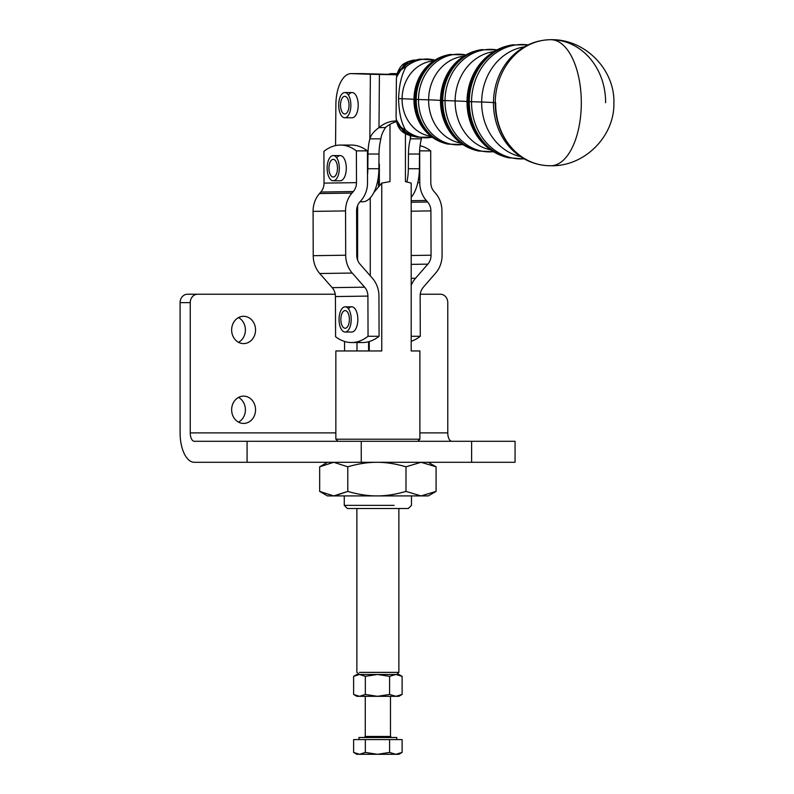<?xml version="1.0" encoding="UTF-8"?>
<svg xmlns="http://www.w3.org/2000/svg" width="794" height="794" viewBox="0 0 794 794"><rect width="100%" height="100%" fill="white"/><g stroke="black" fill="none" stroke-linecap="round" stroke-linejoin="round"><path stroke-width="1.19" d="M394.112 505.361L344.259 505.361L394.112 505.361M344.259 495.913L344.259 505.361L347.415 508.517L408.334 508.517L411.481 505.361L411.481 495.913M344.556 350.958L344.556 341.46L344.556 350.958L381.755 350.958L335.852 350.958L335.852 439.191L419.887 439.191L335.852 439.191L337.956 441.295M378.53 175.156L378.53 186.937L378.53 175.156M405.436 133.72L405.436 181.598L411.193 183.086L411.193 350.958L419.887 350.958L411.193 350.958L411.193 183.086L405.436 181.598L405.436 133.72M379.353 163.981L379.353 185.955L379.353 163.981M373.815 192.575L381.755 183.086L389.993 181.598L389.993 124.321L389.993 181.598L381.755 183.086L381.755 350.958L381.755 183.086L373.815 192.575A33.616 16.237 90 0 1 370.262 197.865L370.262 275.806L370.262 197.865A33.616 16.237 -90 0 0 373.815 192.575A33.616 16.237 -90 0 0 378.887 168.735L367.85 168.735A33.616 16.237 90 0 1 367.503 175.057A33.616 16.237 -90 0 0 367.85 168.735L378.887 168.735L379.006 154.036L367.969 154.036L367.85 168.735L367.969 154.036L379.006 154.036A33.616 16.237 90 0 1 380.892 138.861L369.855 138.861A33.616 16.237 -90 0 0 367.969 154.036A33.616 16.237 90 0 1 369.855 138.861L370.371 74.269L396.94 74.775L351.355 73.614L370.371 74.269L369.855 138.861C370.957 134.911 374.004 131.169 378.986 127.636L385.507 127.526A33.616 28.773 89.1 0 1 396.583 121.641A33.616 28.773 -90.9 0 0 385.507 127.526C382.728 131.824 381.189 135.595 380.892 138.861C381.189 135.595 382.728 131.824 385.507 127.526L378.986 127.636L379.413 74.487L378.986 127.636C374.004 131.169 370.957 134.911 369.855 138.861L380.892 138.861A33.616 16.237 -90 0 0 379.006 154.036L378.887 168.735A33.616 16.237 90 0 1 373.815 192.575M357.628 260.144L357.628 205.517L357.628 260.144M369.25 341.539L369.25 350.958L369.25 341.539M396.99 74.567L362.392 73.614A31.512 15.225 -90 0 0 362.143 73.614A31.512 15.225 -90 0 0 361.885 73.614A31.512 15.225 90 0 1 362.392 73.614L396.99 74.567M396.464 120.986A33.616 28.773 -90.9 0 0 395.749 120.986A33.616 28.773 -90.9 0 0 378.986 127.636A33.616 28.773 89.1 0 1 396.464 120.986M359.98 201.785L362.65 201.785A33.616 16.237 -90 0 0 370.262 197.865A33.616 16.237 90 0 1 360.287 201.428M335.554 145.6L335.882 104.6A31.512 15.225 90 0 1 351.107 73.614A31.512 15.225 90 0 1 351.355 73.614A31.512 15.225 -90 0 0 335.882 104.6L335.554 145.6M348.447 95.101A12.605 6.084 90 0 1 357.905 101.255A12.605 6.084 90 0 1 352.02 117.76A12.605 6.084 -90 0 0 352.119 117.76A12.605 6.084 -90 0 0 358.203 104.55A12.605 6.084 -90 0 0 352.119 92.551L344.785 92.551A12.605 6.084 90 0 1 350.859 104.55A12.605 6.084 -90 0 0 341.489 94.555A12.605 6.084 -90 0 0 341.996 116.371A12.605 6.084 -90 0 0 350.859 104.55A12.605 6.084 90 0 1 344.785 117.76A12.605 6.084 90 0 1 338.691 105.155A12.605 6.084 90 0 1 344.785 92.551M408.334 168.735A33.616 16.237 90 0 1 406.925 181.876A33.616 16.237 -90 0 0 408.334 168.735L419.371 168.735L408.334 168.735L408.453 154.036L408.334 168.735M411.193 197.369A33.616 16.237 -90 0 0 419.371 168.735L419.49 154.036L408.453 154.036L419.49 154.036A33.616 16.237 90 0 1 421.376 138.861L410.339 138.861A33.616 16.237 -90 0 0 408.453 154.036A33.616 16.237 90 0 1 410.339 138.861L410.369 135.585L410.339 138.861L410.925 135.724L410.339 138.861L421.376 138.861A33.616 16.237 -90 0 0 419.49 154.036L419.371 168.735A33.616 16.237 90 0 1 411.193 197.369M388.177 74.418A31.512 15.225 90 0 1 391.591 73.614A31.512 15.225 90 0 1 391.849 73.614L397.228 73.614L391.849 73.614A31.512 15.225 -90 0 0 388.177 74.418M397.179 73.802L391.849 73.614L397.179 73.802M421.733 137.888L421.376 138.861L421.733 137.888M359.474 672.369L398.876 672.369L359.474 672.369M345.976 145.739A96.64 46.677 90 0 1 367.423 150.87L367.533 182.65A25.209 22.073 -90.8 0 1 361.121 200.475A25.209 22.073 89.2 0 0 367.533 182.65L367.423 150.87L356.387 150.87L356.496 182.65A12.605 11.037 -90.8 0 1 353.29 191.562L351.96 193.091A25.209 22.073 89.2 0 0 345.549 210.916L345.698 255.211A25.209 22.073 89.2 0 0 352.228 273.047L364.644 287.18A12.605 11.037 -90.8 0 1 367.91 296.093A12.605 11.037 89.2 0 0 364.644 287.18L332.18 287.646L364.644 287.18L352.228 273.047L319.754 273.513L352.228 273.047A25.209 22.073 -90.8 0 1 345.698 255.211L313.223 255.688L345.698 255.211L345.549 210.916L313.074 211.383L345.549 210.916A25.209 22.073 -90.8 0 1 351.96 193.091L319.486 193.557L351.96 193.091L353.29 191.562L320.816 192.029L353.29 191.562A12.605 11.037 89.2 0 0 356.496 182.65L324.021 183.116L356.496 182.65L356.387 150.87A96.64 46.677 -90 0 0 323.912 151.336L324.021 183.116A12.605 11.037 -90.8 0 1 320.816 192.029L319.486 193.557A25.209 22.073 89.2 0 0 313.074 211.383L313.223 255.688A25.209 22.073 89.2 0 0 319.754 273.513L332.18 287.646A12.605 11.037 -90.8 0 1 335.435 296.559L367.91 296.093L368.049 336.269L367.91 296.093L335.435 296.559L335.574 336.735A96.64 46.677 -90 0 0 368.049 336.269A96.64 46.677 90 0 1 351.504 342.542L362.54 342.542A96.64 46.677 -90 0 0 368.595 341.728L368.595 350.958L368.595 341.728A96.64 46.677 90 0 1 357.022 341.867M356.982 342.542L356.982 350.958L356.982 342.542M420.284 336.269A96.64 46.677 90 0 1 411.193 341.301A96.64 46.677 -90 0 0 420.284 336.269L411.193 336.269L420.284 336.269L420.155 296.093L420.284 336.269M411.193 285.334A25.209 22.073 -90.8 0 1 415.52 278.267L411.193 278.327L415.52 278.267L427.847 264.134L411.193 264.372L427.847 264.134A12.605 11.037 89.2 0 0 431.053 255.211L411.193 255.499L431.053 255.211L430.904 210.916L411.193 211.194L430.904 210.916A12.605 11.037 89.2 0 0 427.638 202.004L411.193 202.242L427.638 202.004L426.299 200.475L411.193 200.693L426.299 200.475A25.209 22.073 -90.8 0 1 419.768 182.65L417.783 182.68L419.768 182.65L419.669 150.87A96.64 46.677 -90 0 0 419.589 150.81A96.64 46.677 90 0 1 419.669 150.87L419.768 182.65A25.209 22.073 89.2 0 0 426.299 200.475L427.638 202.004A12.605 11.037 -90.8 0 1 430.904 210.916L431.053 255.211A12.605 11.037 -90.8 0 1 427.847 264.134L415.52 278.267A25.209 22.073 89.2 0 0 411.193 285.334M420.066 145.689A96.64 46.677 90 0 1 430.705 150.87L430.805 182.65A12.605 11.037 89.2 0 0 434.07 191.562L435.41 193.091A25.209 22.073 -90.8 0 1 441.94 210.916L442.089 255.211A25.209 22.073 -90.8 0 1 435.678 273.047L423.351 287.18A12.605 11.037 89.2 0 0 420.155 296.093A12.605 11.037 -90.8 0 1 423.351 287.18L435.678 273.047A25.209 22.073 89.2 0 0 442.089 255.211L441.94 210.916A25.209 22.073 89.2 0 0 435.41 193.091L434.07 191.562A12.605 11.037 -90.8 0 1 430.805 182.65L430.705 150.87L419.669 150.87L430.705 150.87A96.64 46.677 -90 0 0 420.066 145.689M348.437 308.856A12.605 6.084 90 0 1 357.588 315.813A12.605 6.084 90 0 1 351.792 332.031A12.605 6.084 -90 0 0 357.836 319.387A12.605 6.084 -90 0 0 351.752 306.821L345.132 306.821A12.605 6.084 90 0 1 351.216 319.426A12.605 6.084 90 0 1 345.132 332.031A12.605 6.084 90 0 1 339.167 321.957A12.605 6.084 90 0 1 342.74 307.844A12.605 6.084 -90 0 0 341.48 329.52A12.605 6.084 -90 0 0 351.176 320.935A12.605 6.084 -90 0 0 342.74 307.844A12.605 6.084 90 0 1 345.132 306.821M372.426 278.267A25.209 22.073 -90.8 0 1 378.946 296.093A25.209 22.073 89.2 0 0 372.426 278.267L360 264.134L372.426 278.267M356.734 255.211A12.605 11.037 89.2 0 0 360 264.134A12.605 11.037 -90.8 0 1 356.734 255.211L356.585 210.916L356.734 255.211M359.791 202.004A12.605 11.037 89.2 0 0 356.585 210.916A12.605 11.037 -90.8 0 1 359.791 202.004L361.121 200.475L359.791 202.004M336.716 157.857A12.605 6.084 90 0 1 346.005 164.338A12.605 6.084 90 0 1 340.249 180.784A12.605 6.084 -90 0 0 340.249 180.784A12.605 6.084 -90 0 0 346.194 170.492A12.605 6.084 -90 0 0 342.442 156.448A12.605 6.084 -90 0 0 340.209 155.574L333.222 155.574A12.605 6.084 90 0 1 335.455 156.448A12.605 6.084 -90 0 0 327.197 170.035A12.605 6.084 -90 0 0 337.003 178.045A12.605 6.084 -90 0 0 335.455 156.448A12.605 6.084 90 0 1 339.197 170.531A12.605 6.084 90 0 1 333.222 180.784A12.605 6.084 90 0 1 327.128 168.179A12.605 6.084 90 0 1 333.222 155.574M368.049 336.269L379.085 336.269L378.946 296.093L379.085 336.269L368.049 336.269M368.595 341.728A96.64 46.677 -90 0 0 379.085 336.269A96.64 46.677 90 0 1 368.595 341.728M351.504 342.542A96.64 46.677 90 0 1 335.574 336.735L335.435 296.559A12.605 11.037 89.2 0 0 332.18 287.646L319.754 273.513A25.209 22.073 -90.8 0 1 313.223 255.688L313.074 211.383A25.209 22.073 -90.8 0 1 319.486 193.557L320.816 192.029A12.605 11.037 89.2 0 0 324.021 183.116L323.912 151.336A96.64 46.677 90 0 1 340.457 145.064A96.64 46.677 90 0 1 356.387 150.87L367.423 150.87A96.64 46.677 -90 0 0 351.494 145.064L340.457 145.064M197.607 294.237A8.406 7.354 90 0 0 190.252 302.633L190.252 432.889L335.852 432.889L190.252 432.889A8.406 4.059 -90 0 0 194.312 441.295A8.406 4.059 90 0 1 190.252 432.889L190.252 302.633L180.099 302.633A8.406 7.354 -90 0 1 187.463 294.237L335.237 294.237L187.463 294.237A8.406 7.354 90 0 0 180.099 302.633L180.099 432.889L180.099 302.633L190.252 302.633A8.406 7.354 -90 0 1 197.607 294.237M419.887 432.889L447.776 432.889L447.776 302.633A8.406 7.354 90 0 0 440.422 294.237L420.264 294.237L440.422 294.237A8.406 7.354 -90 0 1 447.776 302.633L447.776 432.889L419.887 432.889M231.64 329.947A13.657 11.96 -90 0 1 249.574 318.126A13.657 11.96 -90 0 1 249.574 341.777A13.657 11.96 -90 0 1 231.64 329.947A13.657 11.96 90 0 0 243.599 343.603A13.657 11.96 90 0 0 255.549 329.947A13.657 11.96 90 0 0 243.599 316.29A13.657 11.96 90 0 0 231.64 329.947M231.64 409.773A13.657 11.96 -90 0 1 249.574 397.953A13.657 11.96 -90 0 1 249.574 421.604A13.657 11.96 -90 0 1 231.64 409.773A13.657 11.96 90 0 0 243.599 423.43A13.657 11.96 90 0 0 255.549 409.773A13.657 11.96 90 0 0 243.599 396.127A13.657 11.96 90 0 0 231.64 409.773M504.607 462.297L194.312 462.297A29.408 14.203 90 0 1 180.099 432.889A29.408 14.203 -90 0 0 194.312 462.297L515.058 462.297L515.058 441.295L471.616 441.295L471.616 462.297L471.616 441.295L361.25 441.295L361.25 462.297L361.25 441.295L247.083 441.295L247.083 462.297L247.083 441.295L194.312 441.295L504.607 441.295M451.836 441.295A8.406 4.059 90 0 1 447.776 432.889A8.406 4.059 -90 0 0 451.836 441.295M245.406 329.947A13.657 11.96 90 0 0 238.528 317.58A13.657 11.96 -90 0 1 245.406 329.947A13.657 11.96 -90 0 1 238.528 342.313A13.657 11.96 90 0 0 245.406 329.947M245.406 409.773A13.657 11.96 90 0 0 238.528 397.417A13.657 11.96 -90 0 1 245.406 409.773A13.657 11.96 -90 0 1 238.528 422.14A13.657 11.96 90 0 0 245.406 409.773M337.182 171.415A8.823 4.258 90 0 1 329.877 173.668A8.823 4.258 90 0 1 332.587 159.445A8.823 4.258 90 0 1 337.182 171.415A8.823 4.258 -90 0 0 333.222 159.356A8.823 4.258 -90 0 0 328.954 168.169A8.823 4.258 -90 0 0 333.212 177.002A8.823 4.258 -90 0 0 337.182 171.415M344.983 113.969A8.823 4.258 90 0 1 340.993 101.116A8.823 4.258 90 0 1 348.368 100.381A8.823 4.258 90 0 1 344.983 113.969A8.823 4.258 -90 0 0 349.042 104.957A8.823 4.258 -90 0 0 344.785 96.332A8.823 4.258 -90 0 0 340.517 105.155A8.823 4.258 -90 0 0 344.785 113.979A8.823 4.258 -90 0 0 344.983 113.969M349.052 315.962A8.823 4.258 90 0 1 344.616 328.19A8.823 4.258 90 0 1 341.718 314.136A8.823 4.258 90 0 1 349.052 315.962A8.823 4.258 -90 0 0 345.132 310.603A8.823 4.258 -90 0 0 340.864 319.426A8.823 4.258 -90 0 0 345.132 328.25A8.823 4.258 -90 0 0 349.052 315.962M345.132 332.031L351.752 332.031A12.605 6.084 -90 0 0 351.792 332.031M396.782 739.591L396.782 737.497L358.967 737.497L358.967 739.591M396.266 754.3L359.474 754.3L365.339 752.424L365.339 739.591L353.618 739.591L353.618 752.424L359.474 754.3L377.468 754.3L389.586 752.424L395.859 754.3L402.121 752.424L402.121 739.591L389.586 739.591L389.586 752.424L389.586 739.591L365.339 739.591L365.339 752.424L377.468 754.3L398.876 754.3L402.121 752.424L395.859 754.3L389.586 752.424L377.468 754.3L365.339 752.424L359.474 754.3L353.618 752.424L353.618 739.591L402.121 739.591L402.121 752.424M389.586 739.591L394.429 739.591M359.474 754.3L356.863 754.3L353.618 752.424M365.27 696.318L365.27 736.445L364.218 737.497L394.429 737.497L391.531 737.497L390.479 736.445L365.27 736.445L390.479 736.445L390.479 696.318M353.618 694.442L356.863 696.318L359.474 696.318L365.339 694.442L377.468 696.318L389.586 694.442L389.586 676.349L395.859 674.473L402.121 676.349L402.121 694.442L402.121 676.349L395.859 674.473L389.586 676.349L389.586 694.442L395.859 696.318L402.121 694.442L395.859 696.318L389.586 694.442L377.468 696.318L365.339 694.442L359.474 696.318L353.618 694.442L353.618 676.349L353.618 694.442L359.474 696.318L398.876 696.318L402.121 694.442M396.266 696.318L359.89 696.318M365.339 676.349L359.474 674.473L353.618 676.349L356.863 674.473L359.474 674.473L365.339 676.349L365.339 694.442L365.339 676.349L377.468 674.473L365.339 676.349M389.586 676.349L377.468 674.473L389.586 676.349M402.121 676.349L398.876 674.473L359.474 674.473L396.782 674.473L398.876 672.369L398.876 508.517M353.618 676.349L359.474 674.473L356.863 672.369L356.863 508.517M361.32 674.473L359.474 674.473M334.711 495.913L347.782 491.407C358.203 494.444 367.9 495.942 376.892 495.913C385.884 495.942 395.581 494.444 405.992 491.407L405.992 466.803L421.038 462.297L436.085 466.803L436.085 491.407L436.085 466.803L421.038 462.297L405.992 466.803L405.992 491.407L421.038 495.913L436.085 491.407L421.038 495.913L405.992 491.407C395.581 494.444 385.884 495.942 376.892 495.913C367.9 495.942 358.203 494.444 347.782 491.407L333.728 495.913L319.664 491.407L319.664 466.803L319.664 491.407L333.728 495.913L428.294 495.913L436.085 491.407M320.29 491.774L327.456 495.913L422.021 495.913M347.782 466.803L333.728 462.297L319.664 466.803L333.728 462.297L347.782 466.803L347.782 491.407L347.782 466.803C358.203 463.765 367.9 462.267 376.892 462.297C367.9 462.267 358.203 463.765 347.782 466.803M405.992 466.803C395.581 463.765 385.884 462.267 376.892 462.297C385.884 462.267 395.581 463.765 405.992 466.803M436.085 466.803L428.294 462.297M495.684 102.724A63.024 55.153 93.7 0 0 546.768 165.618A63.024 55.153 93.7 0 0 549.914 165.718A63.024 55.153 -86.3 0 1 546.768 165.618A63.014 55.173 92 0 0 549.914 165.718A63.014 55.173 -88 0 1 546.768 165.618A63.024 55.153 -86.3 0 1 495.684 102.724M510.344 147.932A62.001 54.28 -88 0 1 493.471 102.615A105.036 1.528 0.5 0 0 481.66 102.019A55.659 48.722 -88 0 1 524.298 46.876A55.659 48.722 92 0 0 481.66 102.019A105.036 1.528 -179.5 0 1 493.471 102.615L495.238 102.714L493.471 102.615A62.001 54.28 -88 0 1 513.559 54.836A62.001 54.28 92 0 0 493.471 102.615A62.001 54.28 92 0 0 510.344 147.932C520.417 158.572 532.556 164.467 546.768 165.618L550.867 165.748A63.024 30.44 -90 0 0 581.307 103.776A63.024 30.44 -90 0 0 550.927 39.7A63.014 55.173 92 0 0 495.238 102.714A63.014 55.173 92 0 0 546.768 165.618A63.014 55.173 -88 0 1 495.238 102.714A63.014 55.173 -88 0 1 550.927 39.7A63.024 30.44 90 0 1 581.307 103.776A63.024 30.44 90 0 1 550.867 165.748A63.024 30.44 90 0 1 549.914 165.718M605.594 102.714A63.014 55.173 92 0 0 551.105 39.7A63.024 55.183 90.2 0 0 550.927 39.7A63.024 55.183 -89.8 0 1 551.105 39.7A63.014 55.173 92 0 0 550.927 39.7A63.014 55.173 -88 0 1 551.105 39.7C584.93 38.926 615.042 69.594 613.891 103.131C614.596 136.469 584.483 166.641 550.867 165.748M481.66 102.019A55.659 48.722 92 0 0 520.517 156.617A55.659 48.722 -88 0 1 481.66 102.019A105.036 1.528 0.5 0 0 471.547 101.711A105.036 1.528 -179.5 0 1 481.66 102.019M528.06 44.901A57.228 50.101 92 0 0 471.547 101.711A57.228 50.101 92 0 0 524.129 158.84A57.228 50.101 -88 0 1 471.547 101.711A57.228 50.101 -88 0 1 528.06 44.901M469.254 101.642L471.547 101.711L469.254 101.642A57.406 50.26 92 0 0 509.341 157.956A57.406 50.26 -88 0 1 469.254 101.642A57.406 50.26 -88 0 1 513.242 44.762A57.406 50.26 92 0 0 469.254 101.642L468.242 101.602L469.254 101.642M484.787 58.627A56.215 49.208 92 0 0 467.011 101.533A56.215 49.208 -88 0 1 484.787 58.627C492.588 51.203 501.679 46.638 512.051 44.94A57.178 50.062 92 0 0 468.242 101.602A57.178 50.062 92 0 0 508.16 157.698A57.178 50.062 92 0 0 508.756 157.817A57.178 50.062 -88 0 1 508.17 157.698A57.178 50.062 -88 0 1 468.242 101.602A57.178 50.062 -88 0 1 512.051 44.94L528.248 44.811M467.011 101.533L468.242 101.602L467.011 101.533A56.215 49.208 92 0 0 481.898 142.166A56.215 49.208 -88 0 1 467.011 101.533A105.036 1.528 0.5 0 0 455.131 100.927A105.036 1.528 -179.5 0 1 467.011 101.533M493.977 51.56A49.714 43.521 92 0 0 455.131 100.927A49.714 43.521 92 0 0 490.583 149.848A49.714 43.521 -88 0 1 455.131 100.927A49.714 43.521 -88 0 1 493.977 51.56M445.017 100.62A105.036 1.528 -179.5 0 1 455.131 100.927A105.036 1.528 0.5 0 0 445.017 100.62A51.282 44.901 92 0 0 493.411 151.704A51.282 44.901 -88 0 1 445.017 100.62A51.282 44.901 -88 0 1 496.925 49.903A51.282 44.901 92 0 0 445.017 100.62L442.724 100.55L445.017 100.62M493.54 151.783L478.663 151.029A51.471 45.059 -88 0 1 442.724 100.55L441.712 100.51A51.243 44.861 -88 0 1 480.975 49.734A51.243 44.861 92 0 0 441.712 100.51L442.724 100.55A51.471 45.059 -88 0 1 482.166 49.556A51.471 45.059 92 0 0 442.724 100.55A51.471 45.059 92 0 0 478.663 151.039M441.712 100.51A51.243 44.861 92 0 0 477.492 150.771A51.243 44.861 92 0 0 478.077 150.9A51.243 44.861 -88 0 1 477.492 150.771A51.243 44.861 -88 0 1 441.712 100.51L440.481 100.431L441.712 100.51M456.381 62.061A50.27 44.007 92 0 0 440.481 100.431A50.27 44.007 92 0 0 453.801 136.776A50.27 44.007 -88 0 1 440.481 100.431A50.27 44.007 -88 0 1 456.381 62.061C463.408 55.382 471.606 51.273 480.975 49.734L497.054 49.833M463.775 56.245A43.769 38.32 92 0 0 428.611 99.826A105.036 1.528 -179.5 0 1 440.481 100.431A105.036 1.528 0.5 0 0 428.611 99.826A43.769 38.32 92 0 0 460.778 143.089A43.769 38.32 -88 0 1 428.611 99.826A43.769 38.32 -88 0 1 463.775 56.245M418.498 99.528A105.036 1.528 -179.5 0 1 428.611 99.826A105.036 1.528 0.5 0 0 418.498 99.528A45.337 39.69 92 0 0 462.813 144.498A45.337 39.69 -88 0 1 418.498 99.528A45.337 39.69 -88 0 1 465.899 54.975A45.337 39.69 92 0 0 418.498 99.528L416.205 99.449L418.498 99.528M462.882 144.548L447.985 144.111A45.526 39.859 -88 0 1 416.205 99.449L415.193 99.409A45.298 39.66 -88 0 1 449.89 54.528A45.298 39.66 92 0 0 415.193 99.409L416.205 99.449A45.526 39.859 -88 0 1 451.081 54.349A45.526 39.859 92 0 0 416.205 99.449A45.526 39.859 92 0 0 447.995 144.111M396.395 79.261A16.803 16.118 -175.7 0 1 396.424 78.894A16.803 16.118 4.3 0 1 403.739 66.746A16.803 16.118 -175.7 0 0 396.424 78.894L396.593 76.958L405.139 63.093A8.406 3.494 -122 0 0 404.841 63.232A8.406 3.494 58 0 1 404.841 63.232A8.406 3.494 58 0 1 405.139 63.093L408.225 61.634A8.406 3.811 -110.8 0 0 407.868 61.734A8.406 3.811 69.2 0 1 408.225 61.634A38.509 33.715 -88 0 1 414.389 60.007A38.509 33.715 92 0 0 408.225 61.634L403.739 66.746A39.581 34.648 -88 0 1 420.006 59.143A39.581 34.648 92 0 0 403.739 66.746L408.225 61.634L405.139 63.093L396.593 76.958C396.603 73.822 399.968 65.326 404.841 63.232L407.868 61.734A8.406 3.811 69.2 0 0 407.838 61.743M415.193 99.409A45.298 39.66 92 0 0 446.814 143.843A45.298 39.66 92 0 0 447.399 143.972A45.298 39.66 -88 0 1 446.814 143.843A45.298 39.66 -88 0 1 415.193 99.409L413.962 99.339L415.193 99.409M427.976 65.505A44.325 38.807 92 0 0 413.962 99.339A44.325 38.807 92 0 0 425.703 131.377A44.325 38.807 -88 0 1 413.962 99.339A44.325 38.807 -88 0 1 427.976 65.505C434.229 59.56 441.533 55.898 449.89 54.528L465.979 54.935M433.574 60.979A37.824 33.12 92 0 0 402.082 98.734A105.036 1.528 -179.5 0 1 413.962 99.339A105.036 1.528 0.5 0 0 402.082 98.734A37.824 33.12 92 0 0 430.973 136.29A37.824 33.12 -88 0 1 402.082 98.734A37.824 33.12 -88 0 1 433.574 60.979M403.739 66.746A16.803 6.342 49.5 0 1 405.962 66.964A39.392 34.489 -88 0 1 434.864 60.136A39.392 34.489 92 0 0 405.962 66.964A16.803 6.342 -130.5 0 0 403.739 66.746M404.176 132.955A8.406 3.613 -57.8 0 0 404.364 133.094A8.406 3.613 -57.8 0 0 404.573 133.203L396.285 119.705L404.573 133.203A8.406 3.613 122.2 0 1 404.364 133.094A8.406 3.613 122.2 0 1 404.344 133.084C399.809 130.365 397.119 125.899 396.285 119.705L396.117 117.72A16.803 16.247 -3.7 0 0 403.233 129.968A16.803 16.247 176.3 0 1 396.117 117.72A16.803 16.247 -3.7 0 1 396.097 117.294M407.143 134.494A8.406 3.891 -69.1 0 0 407.391 134.603A8.406 3.891 -69.1 0 0 407.64 134.682L404.573 133.203L407.64 134.682A8.406 3.891 110.9 0 1 407.382 134.603A8.406 3.891 110.9 0 1 407.362 134.593L404.364 133.094M396.385 79.479A16.803 14.5 2.4 0 1 396.385 79.44A16.803 14.5 2.4 0 1 405.962 66.964C401.536 74.735 399.074 85.286 398.588 98.615A105.036 1.528 -179.5 0 1 402.082 98.734A105.036 1.528 0.5 0 0 398.588 98.615C399.074 85.286 401.536 74.735 405.962 66.964A16.803 14.5 -177.6 0 0 396.385 79.44L396.087 117.085A16.803 14.739 -1.6 0 0 405.456 129.898C401.159 122.385 398.866 111.964 398.588 98.615C398.866 111.964 401.159 122.385 405.456 129.898A39.392 34.489 92 0 0 432.204 137.213A39.392 34.489 -88 0 1 405.456 129.898A16.803 14.739 178.4 0 1 396.087 117.085A16.803 14.739 178.4 0 1 396.087 117.046L396.117 117.73M396.087 116.49L396.375 79.995M432.234 137.233L417.307 137.183A39.581 34.648 -88 0 1 403.233 129.968A39.581 34.648 92 0 0 417.307 137.183L411.768 135.933A38.509 33.715 -88 0 1 407.64 134.682L403.233 129.968L407.64 134.682A38.509 33.715 92 0 0 411.768 135.933L407.382 134.603M403.233 129.968A16.803 6.63 -49.1 0 0 405.456 129.898A16.803 6.63 130.9 0 1 403.233 129.968M419.887 350.958L419.887 439.191L417.783 441.295M362.143 73.614L351.107 73.614M391.591 73.614L397.228 73.614M333.222 180.784L340.209 180.784M352.119 117.76L344.785 117.76M320.29 466.435L327.456 462.297M551.105 39.7L551.105 39.7C536.853 39.859 524.338 44.911 513.559 54.836L513.559 54.836M524.318 158.939L508.16 157.698C497.927 155.287 489.173 150.106 481.898 142.166M453.801 136.776C460.351 143.932 468.252 148.597 477.492 150.771L478.663 151.029M434.894 60.116L420.006 59.143L407.858 61.734M425.703 131.377C431.529 137.749 438.566 141.898 446.814 143.843L447.985 144.111M396.424 78.894L396.385 79.44"/></g></svg>
